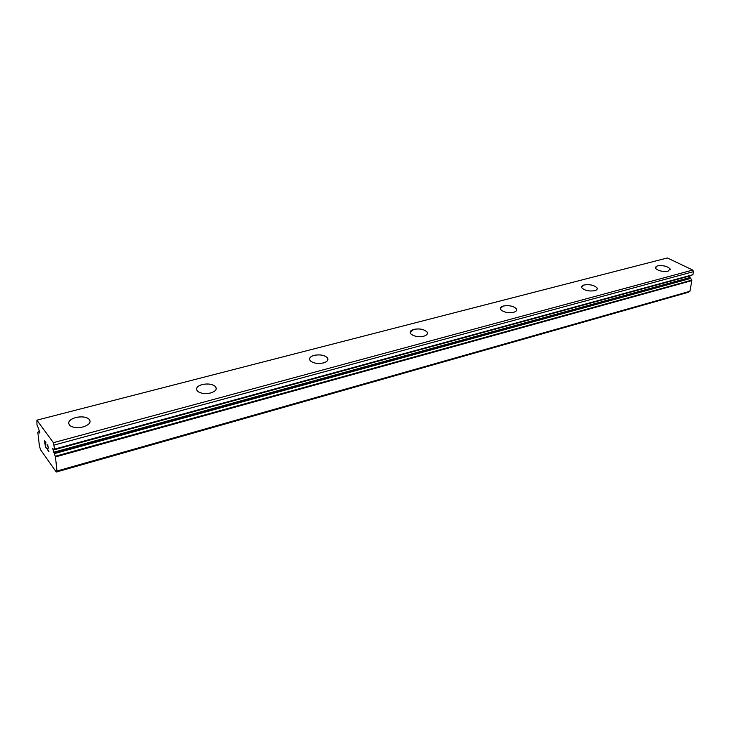 <?xml version="1.0" encoding="UTF-8"?>
<svg xmlns="http://www.w3.org/2000/svg" width="730" height="730" viewBox="0 0 730 730"><rect width="100%" height="100%" fill="white"/><g stroke="black" fill="none" stroke-linecap="round" stroke-linejoin="round"><path stroke-width="1.09" d="M39.128 432.306L38.471 431.457L37.841 432.47L39.447 446.285L40.625 449.899L56.274 472.036L56.986 471.033L55.453 456.916L52.533 448.174L53.883 449.863L54.604 449.087L53.381 442.69L36.901 420.161L36.956 424.805L38.754 429.058L39.739 433.063L39.128 432.306L39.913 432.096M655.166 267.408L657.283 265.884C663.086 265.182 667.357 266.195 670.103 268.941L670.213 269.644M668.133 271.149C662.329 271.87 658.049 270.857 655.284 268.12L657.292 265.866C663.086 265.154 667.366 266.176 670.103 268.923L668.133 271.149M581.555 286.844L584.082 284.974C589.895 284.18 594.211 285.165 597.04 287.948L597.231 288.843M594.74 290.695C588.928 291.507 584.602 290.522 581.755 287.757C581.162 286.507 581.938 285.567 584.091 284.955C589.895 284.152 594.22 285.147 597.04 287.921C597.614 289.144 596.848 290.075 594.74 290.695M500.296 308.343L503.353 306.034C509.139 305.131 513.491 306.071 516.402 308.845L516.712 309.976M513.71 312.267C507.925 313.179 503.563 312.257 500.625 309.493C499.785 307.951 500.698 306.792 503.353 306.007C509.148 305.113 513.491 306.043 516.402 308.817C517.223 310.332 516.32 311.482 513.71 312.267M410.132 332.26L413.855 329.376C419.604 328.381 423.975 329.239 426.968 331.94L427.452 333.345M423.783 336.211C418.044 337.214 413.664 336.375 410.634 333.683C409.466 331.794 410.534 330.352 413.855 329.349C419.604 328.354 423.975 329.212 426.968 331.913C428.108 333.765 427.05 335.198 423.783 336.211M309.502 359.032C309.657 357.417 311.181 356.213 314.082 355.391C319.767 354.315 324.147 355.063 327.213 357.627L327.925 359.333M323.417 362.929C317.732 364.033 313.343 363.303 310.241 360.748C308.644 358.457 309.921 356.669 314.082 355.364C319.767 354.287 324.147 355.035 327.213 357.6C328.783 359.844 327.514 361.624 323.417 362.929M196.47 389.19C196.598 387.165 198.496 385.632 202.155 384.582C207.794 383.423 212.174 384.035 215.295 386.416L216.281 388.387M210.678 392.95C205.048 394.127 200.659 393.543 197.492 391.18C195.366 388.451 196.918 386.243 202.155 384.555C207.794 383.396 212.174 384.007 215.295 386.389C217.376 389.053 215.834 391.243 210.678 392.95M68.584 423.409C68.656 420.882 71.038 418.929 75.719 417.56C81.331 416.328 85.711 416.784 88.868 418.929L90.164 421.11M83.12 426.913C77.526 428.163 73.128 427.734 69.925 425.608C67.187 422.415 69.113 419.723 75.719 417.524C81.322 416.301 85.711 416.757 88.868 418.901C91.551 422.022 89.635 424.687 83.12 426.913M44.658 440.874L45.306 446.632L44.649 440.856L45.972 442.699L44.84 441.458L45.78 445.026M45.141 444.159L45.406 446.468L46.629 448.494L45.297 446.641L46.62 448.466M44.849 441.449L46.017 443.064M47.158 444.57L48.426 447.554L47.687 449.653L48.992 451.797L47.404 449.58L48.262 447.289L47.815 445.583L47.222 444.981L47.213 445.665M47.222 444.981L48.28 447.289L47.423 449.58L48.992 451.77M54.586 449.187L692.87 274.781L693.5 271.651L692.77 270.054L667.393 257.964L36.901 420.161M691.064 275.557L691.821 275.064M56.274 472.036L688.107 292.356L689.905 291.288L691.867 280.603L690.58 278.039L688.39 276.341M56.986 471.033L689.905 291.288M55.453 456.916L691.867 280.603M53.545 452.272L689.677 277.601M54.166 445.063L693.5 271.651M53.381 442.69L692.77 270.054M55.27 456.268L691.73 280.156M54.358 453.622L690.826 278.376M54.139 453.093L690.58 278.039M53.938 449.771L691.356 275.475M54.595 449.178L692.852 274.781M54.604 449.087L692.943 274.69M38.571 431.53L39.758 431.22L38.562 431.512M53.883 449.863L691.219 275.566M38.471 431.457L39.739 431.129"/></g></svg>
